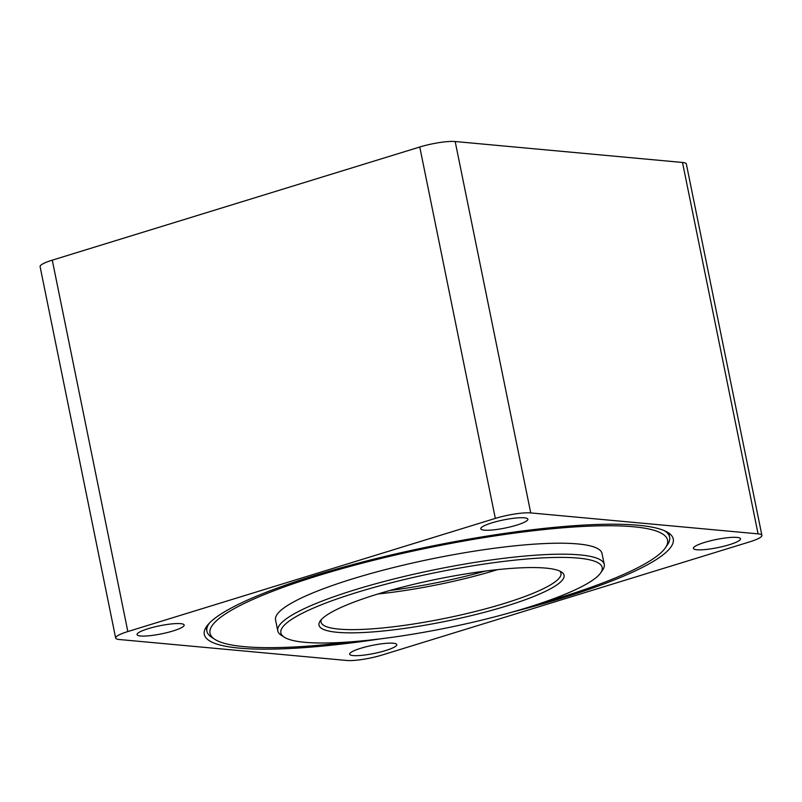 <?xml version="1.0" encoding="UTF-8"?>
<svg xmlns="http://www.w3.org/2000/svg" width="802" height="802" viewBox="0 0 802 802"><rect width="100%" height="100%" fill="white"/><g stroke="black" fill="none" stroke-linecap="round" stroke-linejoin="round"><path stroke-width="1.2" d="M512.508 612.026A239.277 41.173 168.5 0 0 672.256 536.528A239.277 41.173 168.5 0 0 638.302 525.26A239.277 41.173 168.5 0 0 377.852 558.162A239.277 41.173 168.5 0 0 204.259 631.745A239.277 41.173 168.5 0 0 380.81 638.813M119.498 639.535L346.825 660.477A26.235 4.511 168.5 0 0 382.233 654.993L749.73 541.841A26.235 4.511 168.5 0 0 761.9 535.365A26.235 4.511 168.5 0 0 758.07 533.861L530.734 512.919A26.235 4.511 168.5 0 0 495.325 518.403L127.839 631.555A26.235 4.511 168.5 0 0 115.658 638.031A26.235 4.511 168.5 0 0 119.498 639.535M140.55 635.996A24.05 4.14 -11.5 0 1 137.042 634.613A24.05 4.14 -11.5 0 1 159.778 625.771A24.05 4.14 -11.5 0 1 184.169 625.029A24.05 4.14 -11.5 0 1 167.448 632.507A24.05 4.14 -11.5 0 1 140.55 635.996M696.908 549.751A24.05 4.14 -11.5 0 1 693.389 548.367A24.05 4.14 -11.5 0 1 716.136 539.525A24.05 4.14 -11.5 0 1 740.517 538.784A24.05 4.14 -11.5 0 1 723.805 546.262A24.05 4.14 -11.5 0 1 696.908 549.751M353.181 655.585A24.05 4.14 -11.5 0 1 349.672 654.201A24.05 4.14 -11.5 0 1 372.409 645.349A24.05 4.14 -11.5 0 1 396.8 644.618A24.05 4.14 -11.5 0 1 380.078 652.096A24.05 4.14 -11.5 0 1 353.181 655.585M484.278 530.162A24.05 4.14 -11.5 0 1 480.759 528.779A24.05 4.14 -11.5 0 1 503.506 519.937A24.05 4.14 -11.5 0 1 527.886 519.195A24.05 4.14 -11.5 0 1 511.165 526.673A24.05 4.14 -11.5 0 1 484.278 530.162M115.658 638.031L40.1 266.635A26.235 4.511 -11.5 0 1 52.27 260.159L419.767 147.007A26.235 4.511 -11.5 0 1 455.175 141.523L682.502 162.465A26.235 4.511 -11.5 0 1 686.342 163.969L761.9 535.365M351.336 641.811A233.472 40.17 -11.5 0 1 214.916 639.405A233.472 40.17 -11.5 0 1 430.774 547.335A233.472 40.17 -11.5 0 1 665.449 547.746L667.475 544.779A236.089 40.621 168.5 0 0 669.62 537.099A236.089 40.621 168.5 0 0 664.307 530.653M209.282 623.224A236.089 40.621 168.5 0 0 206.916 631.234A236.089 40.621 168.5 0 0 211.888 637.47L214.916 639.405M665.449 547.746A233.472 40.17 -11.5 0 1 633.68 569.761A233.472 40.17 -11.5 0 1 540.809 603.254M277.783 630.883L275.547 619.906A166.575 28.661 -11.5 0 1 299.727 598.783A166.575 28.661 -11.5 0 1 480.548 550.202A166.575 28.661 -11.5 0 1 602.011 553.49L604.247 564.458A166.575 28.661 168.5 0 0 482.784 561.179A166.575 28.661 168.5 0 0 301.963 609.761A166.575 28.661 168.5 0 0 277.783 630.883A166.575 28.661 168.5 0 0 281.291 635.274L284.319 637.219A163.949 28.21 -11.5 0 1 435.907 572.558A163.949 28.21 -11.5 0 1 600.698 572.849A163.949 28.21 -11.5 0 1 578.392 588.307A163.949 28.21 -11.5 0 1 414.203 633.941A163.949 28.21 -11.5 0 1 284.319 637.219M559.696 571.054A122.415 21.063 -11.5 0 1 560.979 573.27A122.415 21.063 -11.5 0 1 543.205 588.788A122.415 21.063 -11.5 0 1 410.313 624.497A122.415 21.063 -11.5 0 1 321.051 622.081A122.415 21.063 -11.5 0 1 321.371 619.535M545.911 591.134A125.042 21.514 168.5 0 0 561.43 571.976A125.042 21.514 168.5 0 0 437.24 579.124A125.042 21.514 168.5 0 0 320.128 621.069A125.042 21.514 168.5 0 0 399.897 629.049A125.042 21.514 168.5 0 0 545.911 591.134M377.983 593.971A122.415 21.063 168.5 0 0 497.591 569.631M485.37 571.064A125.042 21.514 -11.5 0 1 389.782 590.513M600.698 572.849L602.733 569.881A166.575 28.661 168.5 0 0 604.247 564.458M758.07 533.861L682.502 162.465M530.734 512.919L455.175 141.523M495.325 518.403L419.767 147.007M127.839 631.555L52.27 260.159M669.62 537.099L668.798 533.069M206.916 631.234L206.094 627.214"/></g></svg>
